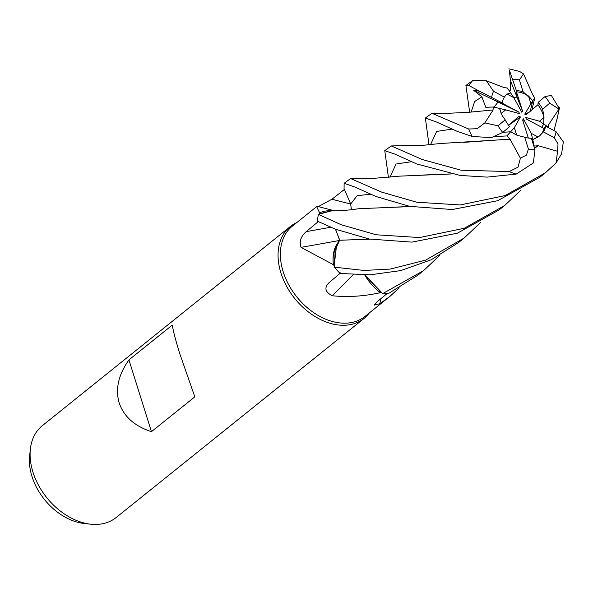 <?xml version="1.0" encoding="UTF-8"?>
<svg xmlns="http://www.w3.org/2000/svg" width="593" height="593" viewBox="0 0 593 593"><rect width="100%" height="100%" fill="white"/><g stroke="black" fill="none" stroke-linecap="round" stroke-linejoin="round"><path stroke-width="0.89" d="M480.493 222.612L464.104 238.067L425.604 260.142L390.194 269.089L364.006 270.445L334.482 267.191L334 252.714L339.589 240.247L334 252.692L334.193 265.716A57.936 40.895 51.2 0 0 334.193 265.723M439.858 255.249L423.528 270.66L382.715 293.602L364.873 274.982L381.395 292.705A57.936 40.895 51.2 0 0 381.403 292.705A57.936 40.895 51.2 0 1 380.387 292.668C364.013 296.307 347.987 297.338 332.295 295.759C325.246 292.179 324.067 287.909 328.752 282.957L340.545 272.899M334.763 210.849L317.077 206.29L292.386 226.118A57.936 40.895 51.2 0 0 283.187 271.787A57.936 40.895 51.2 0 0 364.94 316.454L389.631 296.626L379.816 303.72L374.279 305.121L377.015 301.867L387.414 293.32M399.237 287.857L389.631 296.626M328.233 283.447L328.752 282.957M333.414 264.708A57.936 40.895 51.2 0 0 334.193 265.716L336.668 244.509A43.2 30.495 51.2 0 0 333.414 264.708L301.044 247.34C299.05 241.692 300.784 236.451 306.24 231.626L318.382 221.508M296.789 222.575A58.915 41.584 51.2 0 0 290.281 226.548A58.915 41.584 51.2 0 0 280.926 272.988A58.915 41.584 51.2 0 0 364.065 318.419A58.915 41.584 51.2 0 0 369.343 312.919M290.281 226.548L42.311 425.7A58.915 41.584 51.2 0 0 30.376 449.042A58.915 41.584 51.2 0 0 32.956 472.139A58.915 41.584 51.2 0 0 90.722 524.19A58.915 41.584 51.2 0 0 116.095 517.57L364.065 318.419M128.94 359.884L172.326 325.046C173.141 330.783 175.669 340.471 179.924 354.11L194.83 396.843L151.445 431.682C134.529 426.115 123.781 416.523 119.186 402.892C115.175 389.06 118.43 374.724 128.94 359.884L151.445 431.682M543.981 117.451L543.803 124.063L539.526 121.224L543.981 117.451A26.515 18.717 51.2 0 0 543.396 115.309A26.515 18.717 51.2 0 0 537.91 104.768L526.384 114.553L524.746 114.13L532.766 100.721L530.268 111.254M547.873 127.332L548.125 126.939L543.803 124.063L541.735 127.258L543.803 124.063L543.759 115.02L542.617 109.171A26.515 18.717 51.2 0 0 538.155 102.381L537.91 104.768M539.319 136.108A26.515 18.717 51.2 0 0 544.04 128.496L526.465 119.089L525.517 117.384L526.48 119.089M538.081 137.005L531.936 140.044L532.736 139.592L531.298 133.366L538.081 137.005M516.688 135.093L510.632 131.787L502.923 132.298L510.632 131.787L514.361 127.68L516.688 135.093M30.376 449.042L29.65 455.572A53.244 37.589 51.2 0 0 31.985 476.446A53.244 37.589 51.2 0 0 84.191 523.486L90.722 524.19M353.235 274.692A996.284 530.772 -50.3 0 0 332.295 295.759M364.762 274.982A43.2 30.495 51.2 0 0 380.387 292.668M364.814 274.982L381.395 292.705M380.832 298.724A996.284 862.407 -130.5 0 0 379.816 303.72M318.315 206.601L331.991 199.196L344.451 189.404M333.77 210.886A43.2 30.495 51.2 0 0 319.649 212.835C316.921 207.446 316.143 205.46 317.314 206.89M319.649 212.835A57.936 40.895 51.2 0 0 319.412 213.806L330.471 210.989L319.412 213.806M350.663 204.044L351.419 209.7L350.671 204.029L344.414 189.412M339.315 240.513A996.284 151.237 -7.5 0 1 301.044 247.34M369.995 239.157L339.537 240.247L336.668 244.509M521.143 189.968L504.68 205.482L464.267 228.275L419.555 237.556L376.17 234.784L341.071 224.688L318.389 214.392A58.915 41.584 51.2 0 0 317.559 221.219L335.453 229.194L339.685 240.247M339.752 240.187L335.505 229.217M524.746 114.13L529.015 112.322M501.189 113.626L499.588 108.445L505.651 109.853L501.189 113.626M504.287 87.608L507.415 88.053L513.872 97.712L507.089 94.072L510.662 92.916L506.274 94.635L504.361 97.096A26.515 18.717 51.2 0 0 502.138 102.848L498.053 102.018L494.051 107.148L498.061 102.018L501.129 102.582L518.705 111.995L519.653 113.693L505.651 109.853M507.089 94.072A26.515 18.717 51.2 0 0 506.155 94.732M530.809 103.397L528.489 95.984L532.766 100.721L523.085 91.774A26.515 18.717 51.2 0 0 516.407 90.736L517 97.126L513.738 97.511L517 97.126L516.459 91.811L522.507 111.01L521.818 112.285L513.872 97.712M528.489 95.984A26.515 18.717 51.2 0 0 516.459 91.811M525.517 117.384L539.526 121.224M528.333 138.05L522.67 120.068L523.36 118.793L523.048 121.283M523.36 118.793L531.298 133.366M508.535 125.227L518.786 116.524L520.432 116.947L508.609 125.331M520.432 116.947L514.361 127.68M469.649 112.24L465.928 85.481L469.019 85.577L479.374 91.189L473.444 90.136L518.705 111.995M510.091 77.112L509.35 70.093L510.432 80.574L522.507 111.01M473.444 90.136L481.901 96.822L485.771 107.289L493.465 107.014L499.595 108.445L502.138 115.479L505.162 119.816L498.053 125.82L484.8 122.907L477.113 128.733L468.692 129.007L431.963 113.293L425.366 118.051L436.278 121.913L457.247 131.379L472.176 136.472L491.382 137.628L502.753 132.439L509.624 126.606A26.515 18.717 51.2 0 1 505.162 119.816M532.766 100.721L534.745 98.015L532.447 94.272M382.715 293.602A58.915 41.584 51.2 0 0 389.208 293.061L417.902 275.174L423.528 270.66M334.482 267.191A58.915 41.584 51.2 0 0 340.137 273.477L370.01 274.826L400.794 270.593L431.059 259.853L458.559 242.53L463.911 238.223M557.39 117.399L554.01 130.616M335.453 229.194L369.313 239.031L411.905 242.122L457.381 233.197L499.15 209.922L504.68 205.482M416.679 163.957L460.212 175.446L487.112 177.114L516.207 174.097L533.374 162.956L534.975 149.695L531.372 138.251A26.515 18.717 51.2 0 1 524.694 137.213L528.393 149.021L526.451 155.099L520.409 158.168L518.03 167.182L509.142 171.555L461.087 170.221L422.223 159.51L391.269 145.937L384.775 150.659L395.197 154.217L416.679 163.957M376.103 196.55L409.837 206.379L452.303 209.522L497.712 200.708L539.712 177.351L545.323 172.845L505.125 195.564L460.324 204.941L416.746 202.22L381.633 192.11L350.589 178.523L344.125 183.304L355.363 187.21L376.103 196.55M537.984 145.648L557.583 151.297L556.019 163.045L545.323 172.845M318.389 214.392L330.85 210.982M504.354 87.705L486.349 80.781L472.554 80.655L465.928 85.481M510.432 80.574L510.714 87.601L509.698 91.47M509.928 139.029L520.409 158.168M509.758 139.236L440.236 143.513L424.054 145.211L391.269 145.937M494.881 136.59L506.852 135.93L509.854 139.11L463.274 142.402M428.998 144.811L425.366 118.051M410.549 206.512L381.566 207.624M548.125 126.939L549.311 123.351M556.019 163.045L561.615 153.743L563.35 141.86L556.115 131.742L545.642 126.139L544.04 128.496M344.059 188.581L344.125 183.304M549.229 123.3L548.703 124.678M410.823 206.572L359.054 208.692C348.491 210.189 344.303 210.582 330.501 210.989M549.437 123.426L559.318 108.526L551.334 95.421L545.026 96.548L538.155 102.381M341.301 240.217L369.706 239.105M531.943 109.831L534.745 98.015M532.499 94.191L523.523 73.903L519.572 71.427L508.868 68.81M388.422 177.433L384.775 150.659M533.841 146.086L538.021 145.774L534.456 148.035M450.969 173.919L422.765 175.039M538.066 145.952L534.508 148.206M451.221 173.971L399.319 176.151L374.116 178.308L350.589 178.515M493.465 107.014L492.991 110.031M493.109 110.053L484.8 122.907M492.82 109.994L467.662 112.396L448.367 113.263L431.963 113.293M504.361 97.096L493.546 91.292L486.349 80.781M506.852 135.938L510.632 131.787L517.348 135.36L524.694 137.213M542.617 109.171L549.726 103.167L559.132 109.164M523.085 91.774L519.386 79.966L523.523 73.91M534.182 145.9L532.736 139.592L539.482 135.975L543.418 131.891L554.225 137.695L558.013 143.914L557.583 151.297M479.374 91.189L502.138 102.848M509.35 70.093L516.407 90.736M543.418 131.891A26.515 18.717 51.2 0 0 545.642 126.139M350.648 204.007A994.861 500.9 50.2 0 1 331.991 199.196M330.62 227.267A994.861 151.022 -7.5 0 1 306.24 231.626M468.692 129.007A58.915 41.584 51.2 0 0 472.176 136.472M509.142 171.555A58.915 41.584 51.2 0 0 516.207 174.097M451.844 129.141L436.633 131.431L430.548 144.67M370.484 194.296L357.186 195.623L350.671 204.029M411.327 161.741L396.057 164.016L389.897 177.285M481.901 96.822L474.652 101.522L471.131 112.099M549.726 103.167A39.279 27.723 51.2 0 0 545.026 96.548M528.393 149.021A39.279 27.723 51.2 0 0 534.975 149.695M554.225 137.695A39.279 27.723 51.2 0 0 556.115 131.742M472.591 80.655A58.915 41.584 51.2 0 0 469.019 85.577M493.546 91.292A39.279 27.723 51.2 0 0 491.664 97.245M519.386 79.966A39.279 27.723 51.2 0 0 512.797 79.292M498.053 125.82A39.279 27.723 51.2 0 0 502.753 132.439M472.554 80.655L483.814 80.685M510.447 83.064L510.336 90.255M556.768 120.238L559.525 107.659"/></g></svg>
